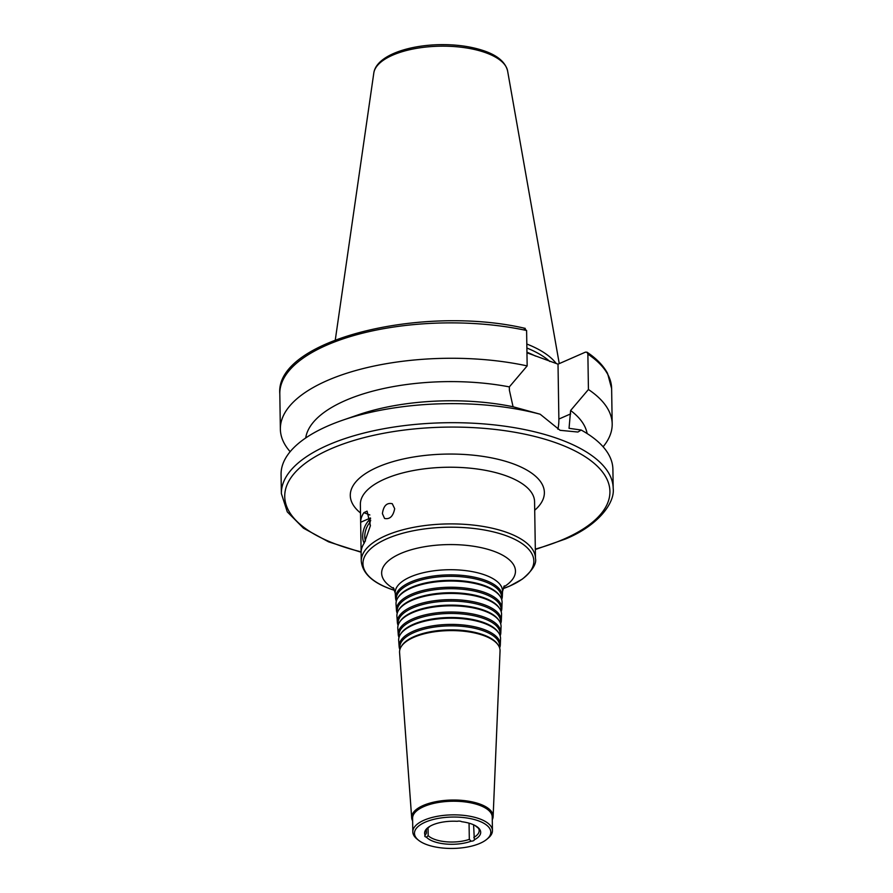 <?xml version="1.0" encoding="UTF-8"?>
<svg xmlns="http://www.w3.org/2000/svg" width="893" height="893" viewBox="0 0 893 893"><rect width="100%" height="100%" fill="white"/><g stroke="black" fill="none" stroke-linecap="round" stroke-linejoin="round"><path stroke-width="1.34" d="M428.048 827.588L428.171 835.669L426.407 837.154A3.315 1.362 -0.9 0 1 424.767 836.004A3.315 1.362 -0.9 0 1 425.146 835.357A28.04 11.531 179.1 0 1 430.147 826.159A28.04 11.531 179.1 0 1 457.216 821.303A3.315 1.362 -0.9 0 1 461.681 821.705A28.04 11.531 179.1 0 1 474.942 825.456A28.04 11.531 179.1 0 1 474.328 839.777L474.328 839.777A3.315 1.362 -0.9 0 1 471.136 841.184L469.316 839.375L469.059 823.179M425.146 835.357L426.407 833.136L426.352 829.876M473.603 824.808L474.328 839.777M428.171 835.669A26.544 10.917 179.1 0 0 469.316 839.375M430.147 826.159L426.687 829.117A26.544 10.917 179.1 0 0 426.084 831.517A26.544 10.917 179.1 0 0 426.407 833.136M426.407 837.154A28.04 11.531 179.1 0 0 471.136 841.184M370.707 520.44A6.798 4.432 66.3 0 0 369.97 523.51A6.798 4.432 66.3 0 0 370.372 525.999M382.405 513.62C383.499 505.806 386.781 502.502 392.273 503.708L394.684 508.697C393.177 516.299 389.794 519.547 384.559 518.453L382.405 513.62M370.07 522.182A14.935 9.533 -68.9 0 0 365.483 541.013M364.165 543.178A16.431 10.482 111.1 0 1 370.595 518.71M360.649 522.282A87.112 35.832 -0.9 0 1 363.875 512.66L367.079 511.142L370.416 525.664L364.355 542.899A87.112 35.832 179.1 0 0 361.129 552.521L360.649 522.282L370.506 517.962M535.331 549.508L565.436 539.015C598.154 525.653 615.043 502.871 613.19 488.371L612.899 469.316A165.931 68.248 179.1 0 0 581.164 430.024L577.916 432.033L560.101 430.314L540.176 414.229A165.931 68.248 179.1 0 0 342.644 420.212A165.931 68.248 179.1 0 0 281.072 474.529L281.373 493.583L287.278 511.879L303.464 528.187L328.579 541.839L361.118 552.242M587.125 433.551A141.038 58.012 179.1 0 0 570.616 410.501L569.042 428.316L581.164 430.024M603.099 446.779A165.931 68.248 179.1 0 0 612.185 423.941A165.931 68.248 179.1 0 0 588.431 389.504L570.616 410.501M526.959 352.791L558.013 364.154L585.44 352.143L587.036 352.21L587.873 354.119L588.431 389.504M540.176 414.229L513.062 406.75L509.401 390.286L509.345 386.892L527.16 365.907L526.602 330.51L524.169 328.535M557.879 429.187A42.641 27.75 66.3 0 0 558.873 419.051L558.013 364.154M556.183 363.451A115.9 47.675 179.1 0 0 526.814 344.028M549.865 361.531A114.326 47.028 179.1 0 0 526.881 348.024M527.16 365.907A165.931 68.248 179.1 0 0 280.357 429.153A165.931 68.248 179.1 0 0 290.158 451.691M509.345 386.892A141.038 58.012 179.1 0 0 305.707 437.972M513.062 406.75A141.038 58.012 179.1 0 0 358.093 414.877L342.644 420.212M501.687 599.549A53.39 21.957 179.1 0 0 502.324 596.513A53.39 21.957 179.1 0 0 448.599 574.88A53.39 21.957 179.1 0 0 395.588 598.187A53.39 21.957 179.1 0 0 396.325 601.201M501.553 599.125L501.609 597.674A52.654 21.655 179.1 0 0 448.621 576.331A52.654 21.655 179.1 0 0 396.336 599.326L396.447 600.777M501.174 611.649A52.698 21.678 179.1 0 0 501.821 608.613L502.067 602.563A53.044 21.812 179.1 0 0 500.158 596.39L499.555 595.508A52.43 21.566 179.1 0 0 448.688 580.361A52.43 21.566 179.1 0 0 398.323 597.093L397.753 598.009A53.044 21.812 179.1 0 0 396.034 604.226L396.47 610.276A52.698 21.678 179.1 0 0 397.206 613.279M500.158 596.39A53.044 21.812 179.1 0 0 448.699 581.064A53.044 21.812 179.1 0 0 397.753 598.009M501.821 608.613A52.698 21.678 179.1 0 0 448.799 587.259A52.698 21.678 179.1 0 0 396.47 610.276M501.04 611.247L501.107 609.774A51.961 21.376 179.1 0 0 448.822 588.71A51.961 21.376 179.1 0 0 397.218 611.404L397.329 612.877M500.66 623.749A51.995 21.387 179.1 0 0 501.308 620.724L501.565 614.663A52.341 21.532 179.1 0 0 499.678 608.58L499.075 607.686A51.738 21.276 179.1 0 0 448.878 592.74A51.738 21.276 179.1 0 0 399.182 609.26L398.613 610.165A52.341 21.532 179.1 0 0 396.916 616.315L397.363 622.354A51.995 21.387 179.1 0 0 398.099 625.368M499.678 608.58A52.341 21.532 179.1 0 0 448.889 593.454A52.341 21.532 179.1 0 0 398.613 610.165M501.308 620.724A51.995 21.387 179.1 0 0 448.989 599.649A51.995 21.387 179.1 0 0 397.363 622.354M500.538 623.381L500.605 621.874A51.269 21.086 179.1 0 0 449.012 601.101A51.269 21.086 179.1 0 0 398.111 623.493L398.211 624.988M500.147 635.861A51.303 21.097 179.1 0 0 500.806 632.824L501.062 626.774A51.649 21.242 179.1 0 0 499.198 620.758L498.595 619.876A51.046 20.997 179.1 0 0 449.079 605.13A51.046 20.997 179.1 0 0 400.053 621.428L399.472 622.332A51.649 21.242 179.1 0 0 397.798 628.393L398.245 634.432A51.303 21.097 179.1 0 0 398.992 637.446M499.198 620.758A51.649 21.242 179.1 0 0 449.09 605.834A51.649 21.242 179.1 0 0 399.472 622.332M500.806 632.824A51.303 21.097 179.1 0 0 449.19 612.029A51.303 21.097 179.1 0 0 398.245 634.432M500.035 635.503L500.091 633.974A50.566 20.796 179.1 0 0 449.212 613.48A50.566 20.796 179.1 0 0 398.992 635.57L399.104 637.089M499.634 647.961A50.611 20.818 179.1 0 0 500.303 644.925L500.549 638.875A50.957 20.963 179.1 0 0 498.718 632.947L498.115 632.054A50.343 20.706 179.1 0 0 449.268 617.51A50.343 20.706 179.1 0 0 400.912 633.583L400.343 634.488A50.957 20.963 179.1 0 0 398.691 640.471L399.126 646.51A50.611 20.818 179.1 0 0 399.885 649.524M498.718 632.947A50.957 20.963 179.1 0 0 449.279 618.224A50.957 20.963 179.1 0 0 400.343 634.488M500.303 644.925A50.611 20.818 179.1 0 0 449.38 624.419A50.611 20.818 179.1 0 0 399.126 646.51M499.522 647.626L499.589 646.085A49.874 20.517 179.1 0 0 449.402 625.87A49.874 20.517 179.1 0 0 399.874 647.648L399.986 649.189M492.277 819.696A40.743 16.755 179.1 0 0 493.137 816.548L500.047 650.975A50.254 20.673 179.1 0 0 498.238 645.126L497.635 644.244A49.651 20.416 179.1 0 0 449.469 629.9A49.651 20.416 179.1 0 0 401.772 645.751L401.203 646.655A50.254 20.673 179.1 0 0 399.573 652.549L411.684 817.821A40.743 16.755 179.1 0 0 412.644 820.946M498.238 645.126A50.254 20.673 179.1 0 0 449.48 630.603A50.254 20.673 179.1 0 0 401.203 646.655M493.137 816.548A40.743 16.755 179.1 0 0 452.137 800.039A40.743 16.755 179.1 0 0 411.684 817.821M486.819 839.297L488.281 838.069A39.828 16.375 179.1 0 0 492.445 830.613L492.233 816.995A39.828 16.375 179.1 0 0 452.159 801.244A39.828 16.375 179.1 0 0 412.599 818.256L412.812 831.863A39.828 16.375 179.1 0 0 417.21 839.186L418.705 840.369A38.165 15.694 179.1 0 0 480.066 843.305A38.165 15.694 179.1 0 0 486.819 839.297A38.165 15.694 179.1 0 0 452.405 817.05A38.165 15.694 179.1 0 0 418.705 840.369M492.445 830.613A39.828 16.375 179.1 0 0 452.371 814.862A39.828 16.375 179.1 0 0 412.812 831.863M473.803 837.411A26.544 10.917 179.1 0 0 479.173 830.68A26.544 10.917 179.1 0 0 478.492 828.302L474.942 825.456M369.847 514.96L363.875 512.66M613.19 488.371A165.931 68.248 179.1 0 0 446.21 422.735A165.931 68.248 179.1 0 0 281.373 493.583M587.036 352.21C596.557 358.595 603.389 365.65 607.553 373.363L611.627 388.555A165.931 68.248 179.1 0 0 587.873 354.119M558.873 419.051L570.672 413.883M373.81 72.992C376.143 56.326 406.717 45.186 440.271 44.65C455.463 44.46 469.115 46.224 481.249 49.93C496.441 54.551 505.226 61.539 507.592 70.893A67.053 27.583 179.1 0 0 440.294 46.179A67.053 27.583 179.1 0 0 373.81 72.992L335.288 339.943M535.521 356.095A114.326 47.028 179.1 0 0 526.948 352.21M526.602 330.51A165.931 68.248 179.1 0 0 279.81 393.768C274.955 340.021 422.043 304.267 525.274 328.39M535.32 549.095A162.615 66.886 179.1 0 0 564.153 539.004A162.615 66.886 179.1 0 0 551.963 441.432A162.615 66.886 179.1 0 0 315.854 456.356A162.615 66.886 179.1 0 0 361.118 551.841M534.706 510.238A97.069 39.928 179.1 0 0 446.701 454.079A97.069 39.928 179.1 0 0 360.504 512.973M535.465 558.371L534.572 501.71A87.112 35.832 179.1 0 0 446.913 467.251A87.112 35.832 179.1 0 0 360.37 504.445L361.263 561.117A87.112 35.832 179.1 0 1 447.806 523.923A87.112 35.832 179.1 0 1 535.465 558.371C536.76 563.729 532.384 570.649 522.316 579.122L509.892 585.975L502.134 588.989M502.96 588.699A85.46 35.151 179.1 0 0 509.791 586.009A85.46 35.151 179.1 0 0 505.974 535.633A85.46 35.151 179.1 0 0 383.577 540.31A85.46 35.151 179.1 0 0 394.706 590.407M503.552 587.081A66.919 27.527 179.1 0 0 492.746 550.869A66.919 27.527 179.1 0 0 403.725 552.265A66.919 27.527 179.1 0 0 394.059 588.8M502.324 596.513L502.536 591.49A53.68 22.079 179.1 0 0 448.52 569.734A53.68 22.079 179.1 0 0 395.219 593.175L393.322 587.627M611.627 388.555L612.185 423.941M507.592 70.893L559.264 363.607M279.81 393.768L280.357 429.153M395.532 590.664C374.033 584.044 362.603 574.188 361.263 561.117M502.536 591.49L504.255 585.886M395.588 598.187L395.219 593.175"/></g></svg>
